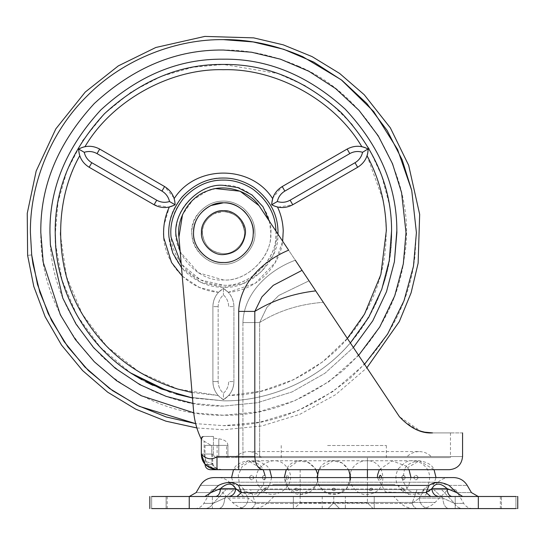 <?xml version="1.0" encoding="UTF-8"?>
<svg xmlns="http://www.w3.org/2000/svg" width="545" height="545" viewBox="0 0 545 545"><rect width="100%" height="100%" fill="white"/><g stroke="black" fill="none" stroke-linecap="round" stroke-linejoin="round"><path stroke-width="0.41" stroke-dasharray="2.73 2.04" d="M367.425 457.602L300.145 457.602L367.425 457.602L300.145 457.602L367.425 457.602L367.425 469.688L300.145 469.688L367.425 469.688L367.425 457.602M244.364 230.991C246.326 241.646 234.548 254.713 223.409 253.663C211.589 252.669 204.6 246.211 202.447 234.289C200.492 223.634 212.271 210.568 223.409 211.617C235.229 212.611 242.212 219.07 244.364 230.991C246.326 241.646 234.548 254.713 223.409 253.663C211.589 252.669 204.6 246.211 202.447 234.289C200.492 223.634 212.271 210.568 223.409 211.617C235.229 212.611 242.212 219.07 244.364 230.991M223.409 211.617C234.738 212.441 241.694 218.579 244.269 230.031C241.694 218.579 234.738 212.441 223.409 211.617C212.925 210.663 201.33 222.401 202.386 232.824C201.33 222.401 212.925 210.663 223.409 211.617C234.8 212.461 241.762 218.64 244.283 230.16C246.769 240.972 234.922 254.74 223.409 253.663C210.826 252.369 203.816 245.42 202.386 232.824C203.816 245.42 210.826 252.369 223.409 253.663C234.977 254.74 246.837 240.87 244.269 230.031C246.837 240.87 234.977 254.74 223.409 253.663C211.399 252.601 204.402 246.02 202.42 233.921C200.696 223.334 212.434 210.588 223.409 211.617C234.8 212.461 241.762 218.64 244.283 230.16C246.769 240.972 234.922 254.74 223.409 253.663C211.399 252.601 204.402 246.02 202.42 233.921C200.696 223.334 212.434 210.588 223.409 211.617C228.709 211.542 233.621 213.551 238.145 217.646C241.728 221.359 243.772 225.535 244.283 230.16C246.769 240.972 234.922 254.74 223.409 253.663C211.399 252.601 204.402 246.02 202.42 233.921C202.025 225.187 206.078 218.395 214.587 213.558L223.409 211.617C234.8 212.461 241.762 218.64 244.283 230.16C246.769 240.972 234.922 254.74 223.409 253.663C211.399 252.601 204.402 246.02 202.42 233.921C200.696 223.334 212.434 210.588 223.409 211.617C233.812 210.677 245.373 222.237 244.433 232.64C245.373 243.043 233.812 254.604 223.409 253.663C211.985 252.805 205.022 246.613 202.522 235.065C200.076 224.268 211.923 210.54 223.409 211.617M338.84 457.602L261.287 457.602L338.84 457.602M340.645 457.602L235.46 457.602L340.645 457.602M340.782 469.688L233.519 469.688L340.782 469.688M423.915 496.495L243.656 496.495L423.915 496.495L432.342 488.068L429.692 490.718L418.976 494.39L408.396 490.466L402.68 480.744L404.41 469.558L419.357 460.757L434.052 469.688C432.355 465.042 427.403 462.065 419.2 460.757L248.377 460.757C240.175 462.065 235.222 465.042 233.519 469.688L248.22 460.757L263.235 469.688L404.342 469.688L263.235 469.688C261.532 465.042 256.579 462.065 248.377 460.757L419.2 460.757C410.998 462.065 406.045 465.042 404.342 469.688M203.946 436.463L202.066 437.281L201.33 439.202L202.985 436.572L203.946 436.463L202.229 436.736L201.33 439.202L202.059 437.281L203.946 436.463L213.422 436.436L213.422 438.112L218.79 438.82C224.656 439.617 227.694 441.811 227.905 445.394L226.631 445.394L227.905 445.394C227.708 441.818 224.669 439.624 218.79 438.82L213.422 438.112L213.422 436.463L203.946 436.463M202.243 436.729L203.626 436.436L202.236 436.729L202.978 436.565L201.33 439.44L211.065 445.394L201.33 439.44L201.33 454.033L201.33 439.202C197.188 430.7 194.647 421.741 193.7 412.333C194.647 421.741 197.188 430.7 201.33 439.202L202.243 436.729L201.153 438.861M226.631 457.602L218.79 457.602L226.631 457.602C214.001 457.602 214.001 457.602 226.631 457.602C214.001 457.602 214.001 457.602 226.631 457.602L226.631 445.394C214.001 445.394 214.001 445.394 226.631 445.394C214.001 445.394 214.001 445.394 226.631 445.394L226.631 457.602M211.78 445.394L212.605 445.394L211.78 445.394C202.788 445.394 202.788 445.394 211.78 445.394C202.788 445.394 202.788 445.394 211.78 445.394L211.78 454.033L212.605 454.033L204.15 454.033L206.085 461.717C208.163 465.921 211.528 468.455 216.181 469.327L222.885 469.62C218.811 470.424 215.173 468.693 211.964 464.435L211.78 445.394M211.964 464.435L212.788 463.502L206.085 461.717L204.15 454.033L211.78 454.033L211.964 464.435C215.173 468.693 218.811 470.424 222.885 469.62L216.181 469.327C211.528 468.455 208.163 465.921 206.085 461.717L212.788 463.502L211.964 464.435C202.733 464.435 202.733 464.435 211.964 464.435C202.733 464.435 202.733 464.435 211.964 464.435M224.077 469.688C205.819 469.688 205.819 469.688 224.077 469.688L216.992 469.688L205.921 465.103L205.009 464.115L216.992 469.688L262.867 469.688C258.003 468.857 255.319 464.476 254.808 456.553L238.69 456.553L238.69 469.688M254.808 456.553L462.562 456.553L254.808 456.553L254.808 311.406L238.69 311.406L238.69 456.553L216.992 456.553C216.815 456.996 209.021 462.671 201.33 454.033L201.391 455.368M309.022 280.825L323.321 302.318C299.471 304.117 278.236 310.861 259.624 322.558L259.624 457.602L418.914 457.602C460.096 457.602 460.096 457.602 418.914 457.602L259.624 457.602L418.914 457.602C460.096 457.602 460.096 457.602 418.914 457.602L259.624 457.602L259.624 322.558L242.927 322.558C243.867 292.658 269.039 269.925 295.308 260.21L309.022 280.825L278.74 295.479L266.88 307.435L259.624 322.558L266.866 307.448L278.706 295.506L309.022 280.825L323.321 302.318C299.471 304.117 278.243 310.861 259.624 322.558L242.927 322.558L242.927 457.602L259.624 457.602L216.992 457.602C214.839 457.378 213.647 456.185 213.422 454.033C213.647 456.185 214.839 457.378 216.992 457.602C214.839 457.378 213.647 456.185 213.422 454.033C213.647 456.185 214.839 457.378 216.992 457.602L218.79 457.602L218.79 438.82L218.79 457.602L216.992 457.602L242.927 457.602L242.927 322.558C243.888 292.72 268.91 269.973 295.308 260.21L258.977 205.608L295.308 260.21M254.808 311.406L261.907 296.896L273.27 285.342L302.053 270.347L315.712 290.88C293.169 293.51 272.868 300.35 254.808 311.406M227.905 445.394L211.065 445.394L227.905 445.394L227.919 457.602L227.919 445.394M418.397 430.427L403.334 421.047L399.431 416.707L315.712 290.88M193.7 412.333L178.951 237.041C176.158 218.845 189.606 196.861 207.073 191.057C223.825 183.42 248.643 190.375 258.977 205.608L288.625 250.169C263.671 260.571 239.63 282.651 238.69 311.406M424.753 432.158L422.334 431.626M428.84 432.73L432.594 432.9C422.205 434.024 411.155 428.629 399.431 416.707L420.815 431.211M425.277 432.253L428.35 432.682M432.526 432.9L432.594 432.9C471.827 432.9 471.827 432.9 432.594 432.9C456.158 432.9 456.158 432.9 432.594 432.9C456.158 432.9 456.158 432.9 432.594 432.9M215.779 188.618L207.073 191.057L192.794 200.104L182.521 214.635M178.951 237.041C176.158 218.845 189.606 196.861 207.073 191.057C223.825 183.42 248.643 190.375 258.977 205.608M213.422 454.033L213.422 436.463L213.422 454.033M201.33 454.033L204.15 454.033L204.15 441.348L204.15 454.033L201.33 454.033L201.33 439.202M141.966 379.804L145.467 381.684L141.966 379.804C86.716 350.919 53.349 285.648 55.215 232.64C54.636 189.715 71.054 150.073 104.477 113.707C140.835 80.292 180.484 63.867 223.409 64.446L277.834 73.493L304.866 85.483L329.957 102.501L351.77 123.953L369.217 148.799L381.677 175.708L389.021 203.285C397.693 249.869 385.547 304.294 347.417 346.273C314.404 383.06 264.918 401.508 223.409 400.834L188.434 397.162L152.879 385.335L188.434 397.162L223.409 400.834L192.487 397.973L223.409 400.834C264.918 401.508 314.404 383.06 347.417 346.273C378.537 309.322 393.245 270.034 391.548 228.416C390.983 185.913 373.993 147.102 340.584 111.977C304.512 79.706 265.456 63.86 223.409 64.446L192.801 67.253L161.497 76.252L131.372 91.86L104.477 113.707L82.629 140.603L67.021 170.728L58.022 202.031L55.229 234.745M223.409 64.446C180.484 63.867 140.835 80.292 104.477 113.707C71.054 150.073 54.636 189.715 55.215 232.64C53.839 281.758 81.539 341.79 130.705 372.978L100.362 347.308L76.974 315.385L62.035 280.055L55.624 244.371M350.367 342.962L345.414 348.418C312.428 383.864 264.093 401.454 223.409 400.834C264.093 401.454 312.428 383.864 345.414 348.418L350.367 342.962M176.015 394.021L170.033 392.141M223.409 399.785L228.655 395.493L223.409 399.785L218.164 395.493L223.409 399.785C230.126 395.581 233.628 389.518 233.921 381.595L233.921 306.61C233.628 298.694 230.126 292.631 223.409 288.421L218.545 292.29L223.409 288.421L228.273 292.29L223.409 288.421L223.409 294.879L223.409 288.421C216.685 292.631 213.177 298.701 212.897 306.631L212.897 381.575C213.177 389.505 216.685 395.575 223.409 399.785L223.409 393.327L223.409 399.785C216.685 395.575 213.177 389.505 212.897 381.575L212.897 306.631C213.177 298.701 216.685 292.631 223.409 288.421C230.126 292.631 233.628 298.694 233.921 306.61L233.921 381.595C233.628 389.518 230.126 395.581 223.409 399.785M80.81 147.981L78.657 149.071L79.747 155.754L78.657 149.071L84.25 152.293C88.706 150.924 92.97 151.367 97.051 153.622L161.96 191.091L164.583 186.54L99.68 149.071C92.67 145.352 85.667 145.352 78.657 149.071C78.943 156.987 82.438 163.057 89.155 167.267L154.092 204.757C161.095 208.469 168.098 208.463 175.095 204.75L175.04 203.21M182.234 276.07L199.232 287.385L218.545 292.29C214.859 296.357 212.972 301.14 212.897 306.631C212.972 301.14 214.859 296.357 218.545 292.29C185.927 290.233 159.126 258.5 163.99 225.473L169.318 207.025L175.095 204.75C174.816 196.82 171.307 190.75 164.583 186.54L99.68 149.071C95.075 146.489 90.184 145.685 84.993 146.673L83.215 147.116M83.187 147.123L82.758 147.252M82.193 147.443L82.677 147.279M174.781 201.125L174.182 198.612C195.723 164.597 251.088 164.597 272.636 198.605L271.717 204.75L277.31 201.521C278.345 196.983 280.859 193.509 284.837 191.104L349.774 153.615C353.855 151.367 358.119 150.931 362.568 152.293L367.882 148.914M366.765 148.329L365.225 147.661M364.04 147.245L363.243 147.007M362.255 146.762L361.819 146.673C356.641 145.685 351.75 146.482 347.151 149.058L282.215 186.553C275.498 190.764 272.003 196.827 271.717 204.75L276.533 206.78M367.071 155.741L367.575 153.99M367.582 153.963L367.684 153.527M174.911 204.859L173.835 205.424M175.047 203.299L175.095 204.532M271.717 204.532L271.764 203.312M273.76 205.785L271.907 204.859M368.161 149.282L367.514 154.228M365.94 147.954L367.97 148.962M78.848 148.962L79.849 148.431M82.99 147.177L83.474 147.034M271.717 204.75C278.727 208.469 285.737 208.469 292.74 204.75L357.649 167.274C364.373 163.064 367.875 156.994 368.161 149.071C361.158 145.352 354.155 145.352 347.151 149.058C351.75 146.482 356.641 145.685 361.819 146.673C334.937 100.682 276.656 68.275 223.409 69.699C170.156 68.275 111.882 100.682 84.993 146.673C90.184 145.685 95.075 146.489 99.68 149.071L164.583 186.54C169.304 189.353 172.499 193.373 174.182 198.605M161.96 191.091C165.946 193.502 168.466 196.977 169.509 201.521L175.095 204.75M169.318 207.025C163.956 208.183 158.881 207.427 154.092 204.757L89.155 167.267C84.625 164.57 81.491 160.734 79.747 155.754C81.491 160.734 84.625 164.57 89.155 167.267L154.092 204.757L168.616 207.175M173.957 197.917L164.583 186.54M272.636 198.605C274.312 193.38 277.507 189.367 282.215 186.553L272.854 197.924M278.202 207.175L292.74 204.75L357.649 167.274C362.187 164.576 365.327 160.741 367.064 155.754C365.327 160.741 362.187 164.576 357.649 167.274L292.74 204.75C287.951 207.427 282.869 208.19 277.5 207.025C281.799 216.052 283.679 225.841 283.141 236.401C282.112 265.333 256.92 290.403 228.273 292.29C231.952 296.351 233.839 301.126 233.921 306.61C233.839 301.126 231.952 296.351 228.273 292.29L255.414 283.209L275.239 262.567L282.644 241.176M233.921 381.595L233.921 306.61L233.921 381.595C233.853 386.868 232.095 391.501 228.655 395.493C232.095 391.501 233.853 386.868 233.921 381.595L228.662 381.589C228.573 386.248 226.815 390.159 223.409 393.327C219.996 390.152 218.245 386.235 218.15 381.575L218.15 306.631C218.245 301.971 219.996 298.054 223.409 294.879C226.815 298.047 228.566 301.957 228.662 306.61L233.921 306.61L228.662 306.617C228.573 301.964 226.815 298.047 223.409 294.879C219.996 298.054 218.245 301.971 218.15 306.631L218.15 381.575C218.245 386.235 219.996 390.152 223.409 393.327C226.815 390.159 228.573 386.248 228.662 381.589L233.921 381.595M212.897 306.631L212.897 381.575C212.966 386.855 214.716 391.494 218.164 395.493C214.716 391.494 212.966 386.855 212.897 381.575L212.897 306.631L218.15 306.631L212.897 306.631M212.373 496.495L166.116 496.495L212.373 496.495L166.116 496.495L212.373 496.495L212.373 508.587L166.116 508.587L212.373 508.587L166.116 508.587L212.373 508.587L212.373 496.495M501.455 496.495L455.204 496.495L501.455 496.495L455.204 496.495L501.455 496.495L501.455 508.587L455.204 508.587L501.455 508.587L455.204 508.587L501.455 508.587L501.455 496.495M300.145 484.41L367.425 484.41L300.145 484.41L300.145 496.495L367.425 496.495L300.145 496.495L333.785 496.495L300.145 496.495L300.145 502.803L294.464 508.587L293.36 508.587L293.36 496.495L300.145 496.495L293.36 496.495L293.339 508.587L294.464 508.587L300.145 502.803L333.785 502.803L339.569 508.587L345.346 508.587L339.569 508.587L333.785 502.803L328.001 508.587L322.224 508.587L322.224 496.495L367.425 496.495L333.785 496.495L333.785 502.803L328.001 508.587L333.785 502.803L339.569 508.587L333.785 502.803L333.785 496.495L322.224 496.495L322.224 508.587L328.001 508.587L294.464 508.587L328.001 508.587L333.785 502.803L367.425 502.803L373.107 508.587L374.217 508.587L374.217 496.495L367.425 496.495L367.425 502.803L373.107 508.587L339.569 508.587L374.231 508.587L345.346 508.587L345.346 496.495L333.785 496.495L345.346 496.495L345.346 508.587L374.217 508.587L374.217 496.495L345.346 496.495L374.217 496.495L367.425 496.495L367.425 484.41M355.66 496.495L256.77 496.495L355.66 496.495M393.708 496.495L273.869 496.495L393.708 496.495L399.635 502.429L267.936 502.429L399.635 502.429C403.777 506.441 408.73 508.499 414.507 508.587L253.071 508.587L414.507 508.587M447.847 489.662L219.73 489.662L447.847 489.662L435.08 502.429L232.49 502.429L435.08 502.429C430.938 506.448 425.979 508.499 420.215 508.587L247.362 508.587L420.215 508.587M403.477 488.068C404.656 488.94 404.029 489.819 401.604 490.718C400.411 489.826 401.031 488.947 403.477 488.068C401.038 488.94 400.411 489.819 401.604 490.718C404.022 489.826 404.649 488.947 403.477 488.068M333.785 488.068C336.347 488.94 336.347 489.819 333.785 490.718C331.231 489.826 331.231 488.947 333.785 488.068C331.231 488.94 331.231 489.819 333.785 490.718C336.34 489.826 336.347 488.947 333.785 488.068M264.093 488.068C266.532 488.94 267.159 489.819 265.974 490.718C263.548 489.826 262.922 488.947 264.093 488.068C262.922 488.94 263.542 489.819 265.974 490.718C267.166 489.826 266.539 488.947 264.1 488.068M231.557 477.577L235.229 488.068L237.879 490.718L229.356 482.196L438.221 482.196L229.356 482.196C226.25 479.184 222.53 477.645 218.204 477.577L449.366 477.577L218.204 477.577M296.071 488.068C294.048 488.94 294.389 489.819 297.086 490.718C299.116 489.826 298.776 488.947 296.071 488.068C298.776 488.94 299.11 489.819 297.086 490.718C294.389 489.826 294.055 488.947 296.071 488.068M242.736 488.068L245.182 490.718L242.729 488.068M371.499 488.068C373.523 488.94 373.189 489.819 370.491 490.718C368.461 489.826 368.795 488.947 371.499 488.068M371.506 488.068C368.802 488.94 368.461 489.819 370.491 490.718C373.182 489.826 373.523 488.947 371.506 488.068M424.841 488.068L422.389 490.718L424.841 488.068M453.617 477.577L213.96 477.577M227.285 482.611L238.553 485.397L429.017 485.397L437.935 482.475M439.406 482.523L449.046 485.397C473.053 485.397 473.053 485.397 449.046 485.397L456.587 492.585C476.214 492.585 476.214 492.585 456.587 492.585L462.664 496.495C483.265 496.495 483.265 496.495 462.664 496.495C483.265 496.495 483.265 496.495 462.664 496.495L204.913 496.495L462.664 496.495M204.913 496.495C184.312 496.495 184.312 496.495 204.913 496.495C184.312 496.495 184.312 496.495 204.913 496.495L210.983 492.585C191.356 492.585 191.356 492.585 210.983 492.585L218.525 485.397C194.524 485.397 194.524 485.397 218.525 485.397L219.165 485.077M219.512 484.907L221.256 484.164M222.66 483.66L226.822 482.672M392.182 484.41L275.389 484.41L392.182 484.41C396.508 484.471 400.221 486.011 403.334 489.029L264.243 489.029L403.334 489.029L410.801 496.495M381.595 477.577C380.751 480.526 379.906 480.526 379.054 477.577C379.906 474.62 380.751 474.62 381.595 477.577C380.751 480.526 379.906 480.526 379.054 477.577M349.686 477.577C349.979 480.526 350.278 480.526 350.578 477.577C350.278 474.62 349.979 474.62 349.686 477.577C349.979 474.62 350.278 474.62 350.578 477.577C350.278 480.526 349.979 480.526 349.686 477.577M210.983 492.585L217.741 489.662M429.017 485.397L426.095 492.585L241.476 492.585L235.706 488.613L220.466 488.613C220.16 493.368 218.531 495.998 215.588 496.495M236.905 496.495L241.476 492.585L238.553 485.397M220.466 488.613C227.21 482.645 232.286 482.645 235.706 488.613C235.242 493.368 232.824 495.998 228.444 496.495M451.982 496.495C449.039 495.998 447.418 493.368 447.104 488.613L431.872 488.613L426.095 492.585L430.666 496.495M449.795 489.648L456.587 492.585M447.104 488.613C440.394 482.645 435.319 482.645 431.872 488.613C432.328 493.368 434.753 495.998 439.127 496.495M224.724 498.076L233.791 489.662L225.875 489.662L213.129 503.369L225.875 489.662L233.791 489.662L224.724 498.076L213.129 503.369C200.819 503.369 200.819 503.369 213.129 503.369C200.819 503.369 200.819 503.369 213.129 503.369C211.174 506.707 208.36 508.444 204.695 508.587C208.36 508.444 211.174 506.707 213.129 503.369L224.724 498.076C224.342 504.411 222.353 507.92 218.756 508.587L204.695 508.587C191.527 508.587 191.527 508.587 204.695 508.587C191.527 508.587 191.527 508.587 204.695 508.587L238.356 508.587C244.344 507.92 247.648 504.411 248.282 498.076C247.648 504.411 244.344 507.92 238.356 508.587L218.756 508.587C222.353 507.92 224.342 504.411 224.724 498.076L248.282 498.076L255.496 503.369C254.222 506.707 252.396 508.444 250.019 508.587L417.552 508.587C415.174 508.444 413.348 506.707 412.081 503.369C413.348 506.707 415.174 508.444 417.552 508.587L250.019 508.587C252.396 508.444 254.222 506.707 255.496 503.369L250.584 489.662L243.329 489.662L248.282 498.076L243.329 489.662L250.584 489.662L255.496 503.369L248.282 498.076L224.724 498.076M419.296 498.076C419.923 504.411 423.233 507.92 429.215 508.587L448.814 508.587C445.217 507.92 443.228 504.411 442.853 498.076C443.228 504.411 445.217 507.92 448.814 508.587L429.215 508.587C423.233 507.92 419.923 504.411 419.296 498.076L424.242 489.662L416.993 489.662L412.081 503.369L419.296 498.076L412.081 503.369L416.993 489.662L424.242 489.662L419.296 498.076L442.853 498.076L454.441 503.369C456.403 506.707 459.21 508.444 462.875 508.587L448.814 508.587L462.875 508.587C476.044 508.587 476.044 508.587 462.875 508.587C476.044 508.587 476.044 508.587 462.875 508.587C459.21 508.444 456.403 506.707 454.441 503.369L441.695 489.662L433.779 489.662L442.853 498.076L433.779 489.662L441.695 489.662L454.441 503.369L442.853 498.076L419.296 498.076M515.924 496.495L517.75 496.495L515.924 496.495C495.235 496.495 495.235 496.495 515.924 496.495C495.235 496.495 495.235 496.495 515.924 496.495L515.924 508.587L517.75 508.587L515.924 508.587C495.235 508.587 495.235 508.587 515.924 508.587C495.235 508.587 495.235 508.587 515.924 508.587L151.646 508.587C172.336 508.587 172.336 508.587 151.646 508.587C172.336 508.587 172.336 508.587 151.646 508.587L151.646 496.495L515.924 496.495L515.924 508.587M151.646 496.495C172.336 496.495 172.336 496.495 151.646 496.495C172.336 496.495 172.336 496.495 151.646 496.495L151.646 508.587M233.791 489.662L243.329 489.662L233.791 489.662M424.242 489.662L433.779 489.662L424.242 489.662M225.875 489.662C207.325 489.662 207.325 489.662 225.875 489.662C207.325 489.662 207.325 489.662 225.875 489.662M416.993 489.662L250.584 489.662L416.993 489.662M441.695 489.662C460.246 489.662 460.246 489.662 441.695 489.662C460.246 489.662 460.246 489.662 441.695 489.662M285.975 477.577C286.82 480.526 287.671 480.526 288.516 477.577C287.671 474.62 286.82 474.62 285.975 477.577C286.82 480.526 287.671 480.526 288.516 477.577C287.671 474.62 286.82 474.62 285.975 477.577M316.999 477.577C317.292 480.526 317.592 480.526 317.892 477.577C317.592 474.62 317.292 474.62 316.999 477.577C317.292 480.526 317.592 480.526 317.892 477.577C317.592 474.62 317.292 474.62 316.999 477.577M262.227 477.577C263.501 480.526 264.768 480.526 266.035 477.577C264.768 474.62 263.501 474.62 262.227 477.577C263.501 480.526 264.768 480.526 266.035 477.577C264.768 474.62 263.501 474.62 262.227 477.577M249.378 477.577C250.877 480.526 252.376 480.526 253.868 477.577C252.376 474.62 250.877 474.62 249.378 477.577C250.877 480.526 252.376 480.526 253.868 477.577C252.376 474.62 250.877 474.62 249.378 477.577M405.344 477.577C404.077 480.526 402.803 480.526 401.536 477.577C402.803 474.62 404.077 474.62 405.344 477.577C404.077 480.526 402.803 480.526 401.536 477.577C402.803 474.62 404.077 474.62 405.344 477.577M418.192 477.577C416.693 480.526 415.201 480.526 413.703 477.577C415.201 474.62 416.693 474.62 418.192 477.577C416.693 480.526 415.201 480.526 413.703 477.577C415.201 474.62 416.693 474.62 418.192 477.577M327.579 445.51L386.351 445.51L327.579 445.51M327.579 457.602L386.351 457.602L327.579 457.602M293.36 496.495L322.224 496.495L293.36 496.495L293.339 508.587L322.224 508.587L293.36 508.587L293.339 496.495M243.043 207.958C251.054 215.043 255.026 223.273 254.944 232.64C256.354 248.241 239.01 265.585 223.409 264.175C198.653 265.326 181.267 231.789 198.727 213.006L198.727 213.006C205.812 204.995 214.042 201.023 223.409 201.105C230.208 201.003 236.755 203.285 243.043 207.958C251.054 215.043 255.026 223.273 254.944 232.64C256.354 248.241 239.01 265.585 223.409 264.175C209.321 265.279 192.787 251.204 192.085 236.285C191.022 228.321 193.237 220.561 198.727 213.006C205.812 204.995 214.042 201.023 223.409 201.105C230.208 201.003 236.755 203.285 243.043 207.958M216.992 456.553L216.992 469.688M223.409 178.038C238.655 177.868 252.349 184.074 264.482 196.656C274.53 209.198 278.999 222.333 277.902 236.067C278.304 262.54 248.956 289.395 223.409 287.242C209.3 287.433 196.316 281.99 184.462 270.913C172.131 256.92 167.042 241.98 169.195 226.1C170.537 200.315 199.116 176.144 223.409 178.038M223.409 180.088C238.083 179.932 251.259 185.906 262.935 198.012C272.446 209.852 276.765 222.271 275.893 235.283C276.656 260.878 248.268 287.31 223.409 285.192C209.832 285.369 197.338 280.13 185.927 269.475C173.46 255.23 168.678 240.059 171.58 223.961C174.134 199.783 200.955 178.46 223.409 180.088M275.934 231.026C279.272 257.247 250.121 287.665 223.409 285.192L200.649 280.001L181.213 263.964M277.991 234.18L273.685 253.936L261.382 271.88L243.104 283.57L223.409 287.242L201.159 282.508L181.526 267.677M192.944 403.395L223.409 406.093L257.369 402.735L292.011 391.95L324.881 373.311L353.385 347.499L324.881 373.311L292.011 391.95L257.369 402.735L223.409 406.093C180.048 406.693 139.765 390.349 102.569 357.07C68.118 320.855 50.596 280.825 50.011 237L49.956 232.64C49.363 188.372 66.299 147.491 100.757 109.995C138.26 75.53 179.141 58.594 223.409 59.187C266.771 58.587 307.046 74.931 344.249 108.21C378.7 144.425 396.215 184.455 396.808 228.28M383.237 200.969L383.844 204.198C390.097 244.146 383.653 280.777 364.516 314.111C339.126 360.94 281.922 395.207 228.655 395.493L261.334 391.106L293.421 379.77L322.729 361.812L347.342 338.418M192.031 392.529L218.164 395.493L178.099 389.15L139.677 372.419L106.793 346.443L82.302 314.111L66.545 276.731L60.488 235.263M60.468 232.64C60.795 204.586 67.219 178.958 79.747 155.754M367.064 155.754L383.019 199.892M223.409 185.334C247.873 183.045 274.23 211.269 270.654 235.018C271.342 258.058 245.788 281.854 223.409 279.946C196.5 282.392 169.706 249.624 176.75 224.826C179.053 203.06 203.19 183.869 223.409 185.334M269.284 221.093L270.688 231.189C273.699 254.787 247.457 282.174 223.409 279.946L198.387 272.786L180.197 251.892M358.617 355.367L328.758 381.786L294.552 400.813L258.616 411.816L223.409 415.242L193.748 412.817M411.734 190.409L416.414 232.64L414.888 256.831C409.315 303.129 387.597 343.704 349.74 378.557C309.894 410.61 267.779 426.306 223.409 425.645L195.655 423.642L223.409 425.645L260.033 422.137L297.441 410.882L333.165 391.399L364.55 364.278M298.51 66.197C374.265 97.909 416.659 188.216 404.567 255.523C399.294 299.334 378.748 337.716 342.928 370.689C305.234 401.018 265.388 415.869 223.409 415.242C176.805 415.869 133.763 398.041 94.292 361.757C58.008 322.286 40.18 279.244 40.807 232.64C40.18 186.036 58.008 142.994 94.292 103.523C133.763 67.239 176.805 49.411 223.409 50.038C248.002 49.772 273.038 55.161 298.51 66.197M31.692 254.924C26.249 255.557 26.249 255.557 31.692 254.924L30.404 232.64C29.784 187.385 48.546 133.893 86.934 96.165C124.655 57.777 178.147 39.015 223.409 39.635M212.897 381.575L218.15 381.575L212.897 381.575M357.649 167.274L355.02 162.723L290.117 200.199C286.03 202.447 281.765 202.89 277.31 201.521M362.568 152.293C361.526 156.837 359.012 160.312 355.02 162.723M292.74 204.75L290.117 200.199M349.774 153.615L347.151 149.058M284.837 191.104L282.215 186.553M169.509 201.521C165.06 202.89 160.795 202.447 156.722 200.206L154.092 204.757M89.155 167.267L91.785 162.717C87.799 160.305 85.286 156.831 84.25 152.293M156.722 200.206L91.785 162.717M99.68 149.071L97.051 153.622M412.081 503.369L255.496 503.369L412.081 503.369M454.441 503.369C466.752 503.369 466.752 503.369 454.441 503.369C466.752 503.369 466.752 503.369 454.441 503.369M478.326 496.495L478.326 508.587M189.244 496.495L189.244 508.587M300.145 469.688L300.145 496.495M261.287 457.602C258.112 453.794 253.806 451.778 248.377 451.56L419.2 451.56C413.764 451.778 409.465 453.794 406.284 457.602M235.46 457.602C238.642 453.794 242.941 451.778 248.377 451.56L419.2 451.56C424.63 451.778 428.935 453.794 432.11 457.602M212.605 454.033L212.788 463.502C213.558 466.881 216.27 468.843 220.909 469.395C216.27 468.843 213.558 466.881 212.788 463.502L212.605 454.033M203.646 436.436L213.422 436.436L203.646 436.436M450.47 432.9L450.47 457.602M205.009 445.394L205.009 464.435M217.101 445.394L217.101 457.602M196.861 427.948L223.409 429.746L261.838 425.958L299.995 414.255L335.706 394.621L366.887 367.786M166.116 508.587L166.116 496.495L166.116 508.587M455.204 508.587L455.204 496.495L455.204 508.587M275.389 484.41C271.063 484.471 267.35 486.011 264.243 489.029L256.77 496.495M273.869 496.495L267.936 502.429C263.794 506.441 258.841 508.499 253.071 508.587M247.362 508.587C241.592 508.499 236.639 506.448 232.49 502.429L219.73 489.662M243.656 496.495L237.879 490.718L246.994 494.335L256.572 492.264L263.344 485.248L265.074 475.587M449.366 477.577C445.04 477.645 441.321 479.184 438.221 482.196L432.342 488.068L436.02 477.577M349.665 476.964C349.454 475.315 350.244 472.651 352.022 468.959C355.211 463.904 359.843 461.172 365.913 460.763C386.044 459.067 389.498 491.556 369.456 494.124C356.689 497.851 347.356 480.486 349.665 476.964M211.841 489.662L203.85 503.369C201.745 506.714 198.721 508.451 194.769 508.587M455.729 489.662L463.72 503.369C465.825 506.714 468.85 508.451 472.801 508.587M517.75 496.495L517.75 508.587M167.213 496.495L167.213 508.587M500.358 496.495L500.358 508.587M317.442 473.598L317.912 478.183C318.116 479.832 317.326 482.502 315.548 486.188C312.36 491.243 307.734 493.974 301.658 494.383C281.527 496.079 278.073 463.597 298.115 461.022C310.888 457.296 320.215 474.661 317.912 478.183L317.204 482.434L315.548 486.188L301.658 494.383L289.381 489.635L284.279 477.577M259.113 486.46C246.824 468.986 276.574 449.693 287.535 468.468C300.288 486.086 269.843 505.658 259.113 486.46M271.696 477.577L269.155 486.46L262.683 492.469L253.711 494.356L245.087 491.249L239.364 484.069L238.26 474.954L242.225 466.493L250.073 461.458L259.386 461.37L267.322 466.261L269.734 469.688M286.241 469.688L298.115 461.022L307.734 462.119L315.112 468.271L315.957 469.688M318.927 469.688L319.343 468.959L333.227 460.763L342.206 463.012L348.643 469.688M350.605 477.577L346.702 488.347L336.776 494.124L327.157 493.034L319.779 486.883L317.653 482.339L316.965 477.577M410.998 477.577L408.464 486.46L401.992 492.469L385.492 491.978L377.365 477.577M379.327 469.688L392.093 460.886L406.631 466.261L409.036 469.688M398.415 468.686L404.887 462.678C416.326 455.927 432.035 467.16 429.31 480.2C427.866 493.722 408.839 499.377 400.248 488.885C395.145 482.557 394.532 475.826 398.415 468.686M350.592 478.183C350.803 479.832 350.013 482.502 348.235 486.188C345.046 491.243 340.414 493.974 334.344 494.383C314.213 496.079 310.759 463.597 330.801 461.022C343.575 457.296 352.901 474.661 350.592 478.183M386.351 445.51L386.351 457.602M281.227 445.51L281.227 457.602M367.425 477.577L367.425 496.495M374.231 508.587L374.231 496.495L374.231 508.587"/><path stroke-width="0.82" d="M201.391 455.368L205.009 464.115L201.33 454.033C209.001 462.685 216.849 456.976 216.992 456.553L254.808 456.553C255.319 464.476 258.003 468.857 262.867 469.688L449.421 469.688C457.371 468.884 461.751 464.504 462.562 456.553L462.562 432.9M201.33 439.202L201.33 439.209C197.188 430.7 194.647 421.741 193.7 412.333C194.647 421.741 197.188 430.7 201.33 439.202L201.33 454.033C202.331 463.475 207.55 468.693 216.992 469.688L216.958 469.688M262.867 469.688L210.268 469.688C207.093 469.368 205.336 467.617 205.009 464.435L205.288 464.435M216.992 456.553L216.992 469.688C206.671 467.964 201.446 462.746 201.33 454.033M309.022 280.825L302.053 270.347L273.263 285.342L261.893 296.902L254.808 311.406L254.808 456.553M295.308 260.21L315.712 290.88C293.169 293.51 272.868 300.35 254.808 311.406L238.69 311.406C239.671 282.535 263.807 260.496 288.625 250.169L258.977 205.608L240.086 191.193L215.779 188.618M315.712 290.88L399.431 416.707C410.269 428.247 421.319 433.643 432.594 432.9L424.753 432.158M422.334 431.626L418.397 430.427M420.815 431.211L424.466 432.103M424.609 432.131L425.277 432.253M428.35 432.682L428.84 432.73M432.042 432.894L432.526 432.9M432.594 432.9C471.827 432.9 471.827 432.9 432.594 432.9M193.7 412.333L178.951 237.041L182.521 214.635M258.977 205.608C248.643 190.375 223.825 183.42 207.073 191.057C189.606 196.861 176.158 218.845 178.951 237.041M141.966 379.804L130.705 372.978C85.667 344.249 57.845 290.941 55.624 244.371L55.229 234.745M152.879 385.335L145.467 381.684L152.879 385.335M170.033 392.141L130.705 372.978L160.979 388.823L192.487 397.973L176.015 394.021M55.624 244.371L55.215 232.64C54.636 189.715 71.054 150.073 104.477 113.707C140.835 80.292 180.484 63.867 223.409 64.446C265.892 63.867 305.248 79.999 341.463 112.835C374.878 148.581 391.589 187.807 391.589 230.528L389.259 260.605L381.779 289.286L368.767 317.265L350.367 342.962L368.767 317.265L381.779 289.286L389.259 260.605L391.589 230.528C391.589 187.807 374.878 148.581 341.463 112.835C305.248 79.999 265.892 63.867 223.409 64.446M83.474 147.034L84.979 146.673C111.882 100.682 170.156 68.275 223.409 69.699C276.656 68.275 334.937 100.682 361.819 146.673L365.94 147.954M82.758 147.252L82.193 147.443M79.849 148.431L80.81 147.981M367.882 148.914L366.765 148.329M365.225 147.661L364.04 147.245M363.243 147.007L362.255 146.762M367.514 154.228L367.071 155.741M367.684 153.527L368.161 149.282M276.533 206.78L273.76 205.785M173.957 197.917L174.781 201.125M173.835 205.424L168.616 207.175M271.764 203.312L272.854 197.924M367.97 148.962L362.568 152.293C358.119 150.931 353.855 151.367 349.781 153.608L347.151 149.058L282.215 186.553L347.151 149.058C354.155 145.352 361.158 145.352 368.161 149.071C367.875 156.994 364.373 163.064 357.649 167.274L292.74 204.75C285.737 208.469 278.727 208.469 271.717 204.75C272.003 196.827 275.498 190.764 282.215 186.553L347.151 149.058M78.657 149.071L84.25 152.293C85.286 156.831 87.799 160.305 91.785 162.717L156.715 200.206C160.795 202.447 165.06 202.89 169.509 201.521L175.095 204.75C168.098 208.463 161.095 208.469 154.092 204.757L89.155 167.267C82.438 163.057 78.943 156.987 78.657 149.071C85.667 145.352 92.67 145.352 99.68 149.071L164.583 186.54C171.307 190.75 174.816 196.82 175.095 204.75M349.781 153.608L284.844 191.097C280.859 193.509 278.352 196.983 277.31 201.521L271.717 204.75M282.644 241.176L283.23 230.801C282.896 222.251 280.988 214.328 277.5 207.025L278.202 207.175M79.897 156.183L79.747 155.754C53.369 202.031 54.439 268.705 82.302 314.111C103.673 350.605 135.405 375.566 177.493 388.98L192.031 392.529M189.333 496.495L196.146 492.585L200.335 485.397C203.489 480.383 208.033 477.781 213.96 477.577L453.617 477.577C459.544 477.781 464.081 480.383 467.235 485.397L471.425 492.585L478.238 496.495M451.982 496.495C449.039 495.998 447.418 493.368 447.104 488.613L456.587 492.585L449.046 485.397C473.053 485.397 473.053 485.397 449.046 485.397C441.225 481.542 434.549 481.542 429.017 485.397L238.553 485.397C233.689 481.923 227.769 481.576 220.793 484.348L218.525 485.397C194.524 485.397 194.524 485.397 218.525 485.397L210.983 492.585L204.913 496.495M437.935 482.475L439.406 482.523M219.165 485.077L219.512 484.907M221.256 484.164L222.088 483.851M222.122 483.844L222.66 483.66M226.822 482.672L227.285 482.611M228.444 496.495C232.824 495.998 235.242 493.368 235.706 488.613C232.259 482.645 227.176 482.645 220.466 488.613C220.16 493.368 218.531 495.998 215.588 496.495M236.905 496.495L241.476 492.585L235.706 488.613L220.466 488.613L210.983 492.585C191.356 492.585 191.356 492.585 210.983 492.585M430.666 496.495L426.095 492.585L429.017 485.397M238.553 485.397L241.476 492.585L426.095 492.585L431.872 488.613L447.104 488.613C440.367 482.645 435.285 482.645 431.872 488.613C432.328 493.368 434.753 495.998 439.127 496.495M217.741 489.662L220.466 488.613M462.664 496.495L456.587 492.585C476.214 492.585 476.214 492.585 456.587 492.585M447.104 488.613L449.795 489.648M515.924 496.495L151.646 496.495M149.821 496.495L149.821 508.587L149.821 496.495M515.924 508.587L151.646 508.587M379.054 477.577C379.906 474.62 380.751 474.62 381.595 477.577M244.317 211.365C250.925 218.565 253.875 226.352 253.166 234.718C253.268 249.14 237.279 263.63 223.409 262.472C208.483 263.834 192.017 247.076 193.577 232.265C193.897 220.636 199.668 211.739 210.888 205.56L223.409 202.808C230.93 202.706 237.899 205.554 244.317 211.365M238.69 311.406L238.69 469.688M181.213 263.964L171.062 237.259C169.645 223.838 173.78 210.922 183.447 198.509C195.165 186.077 208.49 179.939 223.409 180.088C233.315 179.945 243.077 182.916 252.696 189.006C267.697 200.287 275.443 214.294 275.934 231.026L275.934 231.094M181.526 267.677L172.758 253.043L169.018 237.436C167.547 223.491 171.839 210.077 181.887 197.174C194.061 184.258 207.904 177.874 223.409 178.038C233.703 177.881 243.847 180.974 253.841 187.303C269.428 199.02 277.48 213.579 277.984 230.964L277.991 234.18M396.808 228.28L396.862 232.64L394.389 261.804L386.494 291.704L372.766 320.828L353.385 347.499L372.766 320.828L386.494 291.704L394.389 261.804L396.849 230.46C396.849 186.404 379.613 145.951 345.155 109.095C307.802 75.224 267.22 58.594 223.409 59.187C179.141 58.594 138.26 75.53 100.757 109.995C66.299 147.491 49.363 188.372 49.956 232.64L50.378 244.732L62.784 298.101L75.966 323.996L93.665 347.758L115.261 368.25L139.806 384.613L166.102 396.351L192.944 403.395M60.488 235.263L60.468 232.64M383.019 199.892L383.237 200.969M180.197 251.892L176.287 236.796C171.6 212.741 198.148 182.963 223.409 185.334L237.893 187.609L251.94 194.912L263.003 206.753L269.284 221.093M182.234 276.07L171.58 262.567L163.793 237.899C162.948 226.815 164.794 216.522 169.318 207.025M174.182 198.605C195.723 164.597 251.088 164.597 272.636 198.605M367.064 155.754C379.266 178.344 385.69 203.292 386.337 230.59L380.873 274.51L364.516 314.111L347.342 338.418M193.748 412.817L141.278 395.731L116.589 380.737L94.305 361.771L75.333 339.494L60.338 314.806L43.239 262.336L40.807 232.64C40.18 186.036 58.008 142.994 94.292 103.523C133.763 67.239 176.805 49.411 223.409 50.038L251.565 52.225L280.477 59.187L308.94 71.306L335.584 88.556L359.066 110.41L378.291 135.916L392.536 163.8L401.583 192.685L406.011 232.64L403.314 263.889L394.696 295.908L379.729 327.02L358.617 355.367M31.692 254.924C26.249 255.557 26.249 255.557 31.692 254.924L37.455 284.333L48.233 313.654L64.112 341.62L84.775 366.921L109.443 388.408L137.006 405.228L166.177 416.966L195.655 423.642L139.241 406.325L112.542 390.622L88.379 370.546L67.784 346.797L51.489 320.365L39.887 292.392L32.972 264.032L31.692 254.924L30.404 232.64C29.784 187.385 48.546 133.893 86.934 96.165C124.655 57.777 178.147 39.015 223.409 39.635L253.173 41.945L283.727 49.302L313.811 62.116L341.974 80.347L366.799 103.448L387.114 130.405L402.176 159.883L411.734 190.409L416.414 232.64L413.464 266.253L404.022 300.683L387.624 334.051L364.55 364.278M223.409 39.635C249.406 39.356 275.865 45.044 302.788 56.714L341.211 79.761L373.713 111.568L397.625 149.582L411.734 190.409M169.509 201.521C168.466 196.977 165.946 193.502 161.96 191.091L97.051 153.622C92.97 151.367 88.706 150.924 84.25 152.293M97.051 153.622L99.68 149.071M161.96 191.091L164.583 186.54M89.155 167.267L91.785 162.717M154.092 204.757L156.715 200.206M292.74 204.75L290.117 200.199L355.02 162.723C359.012 160.312 361.526 156.837 362.568 152.293M277.31 201.521C281.765 202.89 286.03 202.447 290.117 200.199M284.844 191.097L282.215 186.553M357.649 167.274L355.02 162.723M189.244 496.495L189.244 508.587M478.326 496.495L478.326 508.587M245.304 234.173C243.145 246.708 235.849 253.514 223.409 254.59C212.427 255.598 200.308 243.261 201.459 232.368C200.642 221.542 212.666 209.73 223.409 210.69C234.95 209.607 247.232 223.082 245.304 234.173M202.229 436.729L201.159 438.861M366.887 367.786L399.287 321.611L411.094 292.842L418.131 263.187L419.664 214.355L408.668 165.339L390.356 127.864L364.203 94.707L339.637 73.452L312.094 56.612L283.318 44.86L253.663 37.871L204.831 36.413L155.816 47.49L118.36 65.863L85.238 92.071L55.815 128.899L36.181 171.028L27.25 213.354L27.625 255.401L33.776 286.404L45.119 316.686L61.537 345.101L82.615 370.58L107.665 392.182L135.773 409.193L165.884 421.162L196.861 427.948M517.75 496.495L517.75 508.587M269.734 469.688L271.696 477.577M265.074 475.587L263.235 469.688M233.519 469.688L231.557 477.577M284.279 477.577L286.241 469.688M315.957 469.688L317.442 473.598M316.965 477.577L318.927 469.688M348.643 469.688L350.605 477.577M377.365 477.577L377.569 474.954L379.327 469.688M409.036 469.688L410.998 477.577M434.052 469.688L436.02 477.577M367.425 469.688L367.425 477.577M193.577 232.265C192.48 247.566 207.693 263.174 223.014 262.472C237.647 263.467 252.907 249.61 253.173 234.718C255.646 220.439 240.291 201.739 223.763 202.808C208.463 201.725 192.869 216.944 193.577 232.265"/></g></svg>

